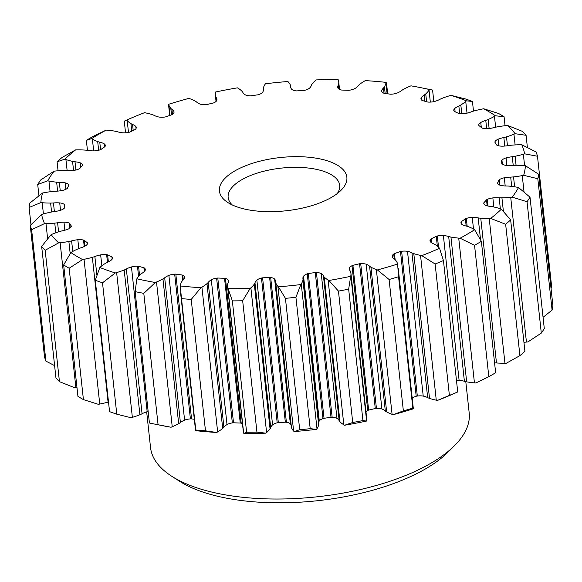 <?xml version="1.0" encoding="UTF-8"?>
<svg xmlns="http://www.w3.org/2000/svg" width="582" height="582" viewBox="0 0 582 582"><rect width="100%" height="100%" fill="white"/><g stroke="black" fill="none" stroke-linecap="round" stroke-linejoin="round"><path stroke-width="0.87" d="M64.915 159.162A243.603 101.763 173.8 0 1 75.595 149.894A77.086 32.199 173.8 0 1 77.057 149.865A46.844 19.57 173.8 0 1 85.525 150.127A20.137 8.41 173.8 0 1 87.686 150.36A20.137 8.41 173.8 0 1 88.1 150.418A17.031 7.115 173.8 0 0 94.029 150.891A8.752 3.652 173.8 0 0 99.966 149.88A5.609 2.343 173.8 0 0 100.897 149.509A219.72 91.789 173.8 0 1 104.884 146.7A5.609 2.343 173.8 0 0 105.189 146.198A8.752 3.652 173.8 0 0 105.32 145.376A8.752 3.652 173.8 0 0 104.12 143.79A17.031 7.115 173.8 0 0 99.769 142.204A20.137 8.41 173.8 0 1 97.689 141.564A46.844 19.57 173.8 0 1 92.392 139.076A77.086 32.199 173.8 0 1 91.636 138.603A243.603 101.763 173.8 0 1 106.186 130.106A77.086 32.199 173.8 0 1 107.561 130.215A46.844 19.57 173.8 0 1 111.933 130.703A46.844 19.57 173.8 0 1 115.338 131.256A20.137 8.41 173.8 0 1 117.6 131.794A17.031 7.115 173.8 0 0 122.904 132.82A8.752 3.652 173.8 0 0 128.949 132.332A5.609 2.343 173.8 0 0 130.004 132.034A219.72 91.789 173.8 0 1 135.111 129.531A5.609 2.343 173.8 0 0 135.642 129.051A8.752 3.652 173.8 0 0 136.275 127.443A8.752 3.652 173.8 0 0 135.832 126.483A17.031 7.115 173.8 0 0 132.55 124.468A20.137 8.41 173.8 0 1 130.921 123.617A46.844 19.57 173.8 0 1 127.196 120.59A77.086 32.199 173.8 0 1 126.723 120.038A243.603 101.763 173.8 0 1 127.909 119.514A243.603 101.763 173.8 0 1 144.503 112.69A77.086 32.199 173.8 0 1 145.733 112.923A46.844 19.57 173.8 0 1 152.484 114.705A20.137 8.41 173.8 0 1 154.332 115.454A17.031 7.115 173.8 0 0 158.777 116.997A8.752 3.652 173.8 0 0 164.67 117.047A5.609 2.343 173.8 0 0 165.797 116.837A219.72 91.789 173.8 0 1 171.799 114.749A5.609 2.343 173.8 0 0 172.541 114.305A8.752 3.652 173.8 0 0 174.033 111.94A8.752 3.652 173.8 0 0 173.982 111.7A17.031 7.115 173.8 0 0 171.908 109.336A20.137 8.41 173.8 0 1 170.802 108.325A46.844 19.57 173.8 0 1 168.824 104.884A77.086 32.199 173.8 0 1 168.649 104.28A243.603 101.763 173.8 0 1 188.881 98.394A77.086 32.199 173.8 0 1 189.914 98.744A46.844 19.57 173.8 0 1 195.341 101.181A20.137 8.41 173.8 0 1 196.694 102.126A17.031 7.115 173.8 0 0 200.092 104.098A8.752 3.652 173.8 0 0 205.57 104.695A5.609 2.343 173.8 0 0 206.726 104.585A219.72 91.789 173.8 0 1 213.361 102.999A5.609 2.343 173.8 0 0 214.271 102.614A8.752 3.652 173.8 0 0 216.904 100.082A17.031 7.115 173.8 0 0 216.926 99.267A17.031 7.115 173.8 0 0 216.133 97.478A20.137 8.41 173.8 0 1 215.595 96.336A46.844 19.57 173.8 0 1 215.355 95.055A46.844 19.57 173.8 0 1 215.442 92.64A77.086 32.199 173.8 0 1 215.58 92.007A243.603 101.763 173.8 0 1 237.376 87.846A77.086 32.199 173.8 0 1 238.169 88.304A46.844 19.57 173.8 0 1 242.032 91.287A20.137 8.41 173.8 0 1 242.84 92.378A17.031 7.115 173.8 0 0 245.037 94.706A8.752 3.652 173.8 0 0 249.853 95.819A5.609 2.343 173.8 0 0 250.988 95.812A219.72 91.789 173.8 0 1 257.972 94.801A5.609 2.343 173.8 0 0 259.012 94.488A8.752 3.652 173.8 0 0 262.715 92.138A17.031 7.115 173.8 0 0 263.348 89.795A17.031 7.115 173.8 0 0 263.282 89.402A20.137 8.41 173.8 0 1 263.275 89.366A20.137 8.41 173.8 0 1 263.34 88.195A46.844 19.57 173.8 0 1 265.021 84.397A77.086 32.199 173.8 0 1 265.465 83.764A243.603 101.763 173.8 0 1 287.872 81.502A77.086 32.199 173.8 0 1 288.388 82.047A46.844 19.57 173.8 0 1 290.527 85.452A20.137 8.41 173.8 0 1 290.716 86.289A20.137 8.41 173.8 0 1 290.738 86.638A17.031 7.115 173.8 0 0 290.738 87.3A17.031 7.115 173.8 0 0 291.64 89.228A8.752 3.652 173.8 0 0 295.598 90.799A5.609 2.343 173.8 0 0 296.66 90.901A219.72 91.789 173.8 0 1 303.68 90.501A5.609 2.343 173.8 0 0 304.808 90.275A8.752 3.652 173.8 0 0 309.428 88.217A17.031 7.115 173.8 0 0 311.297 85.474A20.137 8.41 173.8 0 1 311.952 84.245A46.844 19.57 173.8 0 1 315.393 80.52A77.086 32.199 173.8 0 1 316.121 79.909A243.603 101.763 173.8 0 1 338.164 79.654A77.086 32.199 173.8 0 1 338.375 80.251A46.844 19.57 173.8 0 1 338.724 81.895A46.844 19.57 173.8 0 1 338.695 83.932A20.137 8.41 173.8 0 1 338.309 85.161A17.031 7.115 173.8 0 0 337.771 87.351A17.031 7.115 173.8 0 0 337.88 87.889A8.752 3.652 173.8 0 0 340.797 89.861A5.609 2.343 173.8 0 0 341.743 90.064A219.72 91.789 173.8 0 1 348.494 90.297A5.609 2.343 173.8 0 0 349.651 90.174A8.752 3.652 173.8 0 0 354.984 88.493A17.031 7.115 173.8 0 0 358.083 85.86A20.137 8.41 173.8 0 1 359.305 84.659A46.844 19.57 173.8 0 1 364.354 81.167A77.086 32.199 173.8 0 1 365.329 80.607A243.603 101.763 173.8 0 1 386.048 82.368A77.086 32.199 173.8 0 1 385.953 83A46.844 19.57 173.8 0 1 384.433 86.798A20.137 8.41 173.8 0 1 383.465 88.02A17.031 7.115 173.8 0 0 381.719 90.763A8.752 3.652 173.8 0 0 381.712 91.156A8.752 3.652 173.8 0 0 383.48 93.047A5.609 2.343 173.8 0 0 384.258 93.338A219.72 91.789 173.8 0 1 387.372 93.76A219.72 91.789 173.8 0 1 390.449 94.204A5.609 2.343 173.8 0 0 391.591 94.175A8.752 3.652 173.8 0 0 397.404 92.945A17.031 7.115 173.8 0 0 401.595 90.545A20.137 8.41 173.8 0 1 403.326 89.424A46.844 19.57 173.8 0 1 409.764 86.318A77.086 32.199 173.8 0 1 410.95 85.838A243.603 101.763 173.8 0 1 420.859 87.686A243.603 101.763 173.8 0 1 429.436 89.533A77.086 32.199 173.8 0 1 429.036 90.174A46.844 19.57 173.8 0 1 425.748 93.913A20.137 8.41 173.8 0 1 424.242 95.07A17.031 7.115 173.8 0 0 421.259 97.718A8.752 3.652 173.8 0 0 420.953 98.889A8.752 3.652 173.8 0 0 421.768 100.213A5.609 2.343 173.8 0 0 422.357 100.584A219.72 91.789 173.8 0 1 427.719 102.032A5.609 2.343 173.8 0 0 428.796 102.112A8.752 3.652 173.8 0 0 434.827 101.392A17.031 7.115 173.8 0 0 439.934 99.311A20.137 8.41 173.8 0 1 442.094 98.329A46.844 19.57 173.8 0 1 449.639 95.746A77.086 32.199 173.8 0 1 450.985 95.361A243.603 101.763 173.8 0 1 466.429 100.839A77.086 32.199 173.8 0 1 465.738 101.45A46.844 19.57 173.8 0 1 460.828 104.971A20.137 8.41 173.8 0 1 458.849 106.019A17.031 7.115 173.8 0 0 454.753 108.456A8.752 3.652 173.8 0 0 453.785 110.398A8.752 3.652 173.8 0 0 454.004 111.053A5.609 2.343 173.8 0 0 454.375 111.482A219.72 91.789 173.8 0 1 458.66 113.454A5.609 2.343 173.8 0 0 459.627 113.635A8.752 3.652 173.8 0 0 465.622 113.446A17.031 7.115 173.8 0 0 471.413 111.795A20.137 8.41 173.8 0 1 473.923 110.987A46.844 19.57 173.8 0 1 482.245 109.038A77.086 32.199 173.8 0 1 483.686 108.769A243.603 101.763 173.8 0 1 495.413 115.782A77.086 32.199 173.8 0 1 494.467 116.342A46.844 19.57 173.8 0 1 488.138 119.492A20.137 8.41 173.8 0 1 485.774 120.387A17.031 7.115 173.8 0 0 480.754 122.496A8.752 3.652 173.8 0 0 478.775 125.086A5.609 2.343 173.8 0 0 478.775 125.166A5.609 2.343 173.8 0 0 478.906 125.559A219.72 91.789 173.8 0 1 481.94 127.967A5.609 2.343 173.8 0 0 482.754 128.244A8.752 3.652 173.8 0 0 488.444 128.6A17.031 7.115 173.8 0 0 494.664 127.436A20.137 8.41 173.8 0 1 497.406 126.847A46.844 19.57 173.8 0 1 506.136 125.61A77.086 32.199 173.8 0 1 507.62 125.472A243.603 101.763 173.8 0 1 515.114 133.707A77.086 32.199 173.8 0 1 513.95 134.202A46.844 19.57 173.8 0 1 506.493 136.843A20.137 8.41 173.8 0 1 503.852 137.534A17.031 7.115 173.8 0 0 498.112 139.236A8.752 3.652 173.8 0 0 494.991 141.695A5.609 2.343 173.8 0 0 494.875 142.197A219.72 91.789 173.8 0 1 496.526 144.933A5.609 2.343 173.8 0 0 497.152 145.289A8.752 3.652 173.8 0 0 502.288 146.177A17.031 7.115 173.8 0 0 508.675 145.558A20.137 8.41 173.8 0 1 511.527 145.202A46.844 19.57 173.8 0 1 520.293 144.743A77.086 32.199 173.8 0 1 521.748 144.736A243.603 101.763 173.8 0 1 524.68 153.844A77.086 32.199 173.8 0 1 523.356 154.245A46.844 19.57 173.8 0 1 515.085 156.26A20.137 8.41 173.8 0 1 512.276 156.725A17.031 7.115 173.8 0 0 506.078 157.933A8.752 3.652 173.8 0 0 501.946 160.166A5.609 2.343 173.8 0 0 501.597 160.668A219.72 91.789 173.8 0 1 501.786 163.615A5.609 2.343 173.8 0 0 502.193 164.037A8.752 3.652 173.8 0 0 506.558 165.412A17.031 7.115 173.8 0 0 512.822 165.368A20.137 8.41 173.8 0 1 515.659 165.266A46.844 19.57 173.8 0 1 524.076 165.601A77.086 32.199 173.8 0 1 525.437 165.725A243.603 101.763 173.8 0 1 523.691 175.306A77.086 32.199 173.8 0 1 522.258 175.589A46.844 19.57 173.8 0 1 513.542 176.892A20.137 8.41 173.8 0 1 510.683 177.11A17.031 7.115 173.8 0 0 504.303 177.786A8.752 3.652 173.8 0 0 499.341 179.685A5.609 2.343 173.8 0 0 498.767 180.165A219.72 91.789 173.8 0 1 497.494 183.199A5.609 2.343 173.8 0 0 497.661 183.665A8.752 3.652 173.8 0 0 501.058 185.469A17.031 7.115 173.8 0 0 506.937 186A20.137 8.41 173.8 0 1 509.636 186.16A46.844 19.57 173.8 0 1 513.2 186.575A46.844 19.57 173.8 0 1 517.333 187.266A77.086 32.199 173.8 0 1 518.547 187.52A243.603 101.763 173.8 0 1 512.189 197.16A77.086 32.199 173.8 0 1 510.712 197.313A46.844 19.57 173.8 0 1 501.931 197.844A20.137 8.41 173.8 0 1 499.152 197.807A17.031 7.115 173.8 0 0 492.859 197.909A8.752 3.652 173.8 0 0 487.287 199.4A5.609 2.343 173.8 0 0 486.516 199.837A219.72 91.789 173.8 0 1 483.824 202.82A5.609 2.343 173.8 0 0 483.758 203.314A8.752 3.652 173.8 0 0 483.766 203.365A8.752 3.652 173.8 0 0 486.043 205.475A17.031 7.115 173.8 0 0 491.266 206.552A20.137 8.41 173.8 0 1 491.681 206.61A20.137 8.41 173.8 0 1 493.718 206.959A46.844 19.57 173.8 0 1 500.353 208.8A77.086 32.199 173.8 0 1 501.364 209.171A243.603 101.763 173.8 0 1 490.677 218.439A77.086 32.199 173.8 0 1 489.215 218.461A46.844 19.57 173.8 0 1 480.754 218.199A20.137 8.41 173.8 0 1 478.178 217.908A17.031 7.115 173.8 0 0 477.094 217.733A17.031 7.115 173.8 0 0 472.249 217.435A8.752 3.652 173.8 0 0 466.313 218.446A5.609 2.343 173.8 0 0 465.374 218.825A219.72 91.789 173.8 0 1 461.395 221.626A5.609 2.343 173.8 0 0 461.082 222.128A8.752 3.652 173.8 0 0 460.959 222.95A8.752 3.652 173.8 0 0 462.152 224.543A17.031 7.115 173.8 0 0 466.502 226.129A20.137 8.41 173.8 0 1 468.59 226.762A46.844 19.57 173.8 0 1 473.886 229.257A77.086 32.199 173.8 0 1 474.643 229.723A243.603 101.763 173.8 0 1 460.093 238.22A77.086 32.199 173.8 0 1 458.718 238.111A46.844 19.57 173.8 0 1 450.941 237.07A20.137 8.41 173.8 0 1 448.678 236.532A17.031 7.115 173.8 0 0 444.83 235.674A17.031 7.115 173.8 0 0 443.375 235.506A8.752 3.652 173.8 0 0 437.329 236.001A5.609 2.343 173.8 0 0 436.274 236.299A219.72 91.789 173.8 0 1 431.167 238.802A5.609 2.343 173.8 0 0 430.636 239.282A8.752 3.652 173.8 0 0 430.003 240.89A8.752 3.652 173.8 0 0 430.44 241.85A17.031 7.115 173.8 0 0 433.728 243.865A20.137 8.41 173.8 0 1 435.358 244.709A46.844 19.57 173.8 0 1 439.075 247.743A77.086 32.199 173.8 0 1 439.548 248.288A243.603 101.763 173.8 0 1 421.775 255.643A77.086 32.199 173.8 0 1 420.539 255.403A46.844 19.57 173.8 0 1 413.795 253.628A20.137 8.41 173.8 0 1 411.94 252.872A17.031 7.115 173.8 0 0 407.495 251.337A8.752 3.652 173.8 0 0 406.847 251.228A8.752 3.652 173.8 0 0 401.609 251.286A5.609 2.343 173.8 0 0 400.474 251.489A219.72 91.789 173.8 0 1 394.472 253.585A5.609 2.343 173.8 0 0 393.738 254.028A8.752 3.652 173.8 0 0 392.246 256.386A8.752 3.652 173.8 0 0 392.29 256.633A17.031 7.115 173.8 0 0 394.363 258.997A20.137 8.41 173.8 0 1 395.469 260.008A46.844 19.57 173.8 0 1 397.448 263.45A77.086 32.199 173.8 0 1 397.622 264.053A243.603 101.763 173.8 0 1 377.398 269.939A77.086 32.199 173.8 0 1 376.358 269.582A46.844 19.57 173.8 0 1 370.938 267.145A20.137 8.41 173.8 0 1 369.577 266.207A17.031 7.115 173.8 0 0 366.18 264.228A8.752 3.652 173.8 0 0 364.128 263.762A8.752 3.652 173.8 0 0 360.709 263.639A5.609 2.343 173.8 0 0 359.552 263.741A219.72 91.789 173.8 0 1 352.91 265.334A5.609 2.343 173.8 0 0 352.008 265.719A8.752 3.652 173.8 0 0 349.375 268.251A17.031 7.115 173.8 0 0 349.353 269.066A17.031 7.115 173.8 0 0 350.146 270.856A20.137 8.41 173.8 0 1 350.677 271.99A46.844 19.57 173.8 0 1 350.924 273.271A46.844 19.57 173.8 0 1 350.83 275.686A77.086 32.199 173.8 0 1 350.691 276.326A243.603 101.763 173.8 0 1 328.903 280.488A77.086 32.199 173.8 0 1 328.11 280.029A46.844 19.57 173.8 0 1 324.239 277.039A20.137 8.41 173.8 0 1 323.439 275.955A17.031 7.115 173.8 0 0 321.242 273.62A8.752 3.652 173.8 0 0 318.048 272.652A8.752 3.652 173.8 0 0 316.419 272.514A5.609 2.343 173.8 0 0 315.284 272.514A219.72 91.789 173.8 0 1 308.3 273.533A5.609 2.343 173.8 0 0 307.267 273.846A8.752 3.652 173.8 0 0 303.557 276.188A17.031 7.115 173.8 0 0 302.924 278.531A17.031 7.115 173.8 0 0 302.989 278.923A20.137 8.41 173.8 0 1 302.996 278.967A20.137 8.41 173.8 0 1 302.931 280.138A46.844 19.57 173.8 0 1 301.25 283.929A77.086 32.199 173.8 0 1 300.814 284.569A243.603 101.763 173.8 0 1 278.4 286.824A77.086 32.199 173.8 0 1 277.89 286.286A46.844 19.57 173.8 0 1 275.752 282.874A20.137 8.41 173.8 0 1 275.555 282.044A20.137 8.41 173.8 0 1 275.533 281.688A17.031 7.115 173.8 0 0 275.541 281.026A17.031 7.115 173.8 0 0 274.631 279.105A8.752 3.652 173.8 0 0 270.674 277.527A5.609 2.343 173.8 0 0 270.586 277.519A5.609 2.343 173.8 0 0 269.612 277.432A219.72 91.789 173.8 0 1 262.591 277.825A5.609 2.343 173.8 0 0 261.471 278.05A8.752 3.652 173.8 0 0 256.851 280.109A17.031 7.115 173.8 0 0 254.974 282.852A20.137 8.41 173.8 0 1 254.319 284.089A46.844 19.57 173.8 0 1 250.878 287.814A77.086 32.199 173.8 0 1 250.158 288.417A243.603 101.763 173.8 0 1 228.115 288.672A77.086 32.199 173.8 0 1 227.897 288.075A46.844 19.57 173.8 0 1 227.547 286.439A46.844 19.57 173.8 0 1 227.584 284.394A20.137 8.41 173.8 0 1 227.962 283.165A17.031 7.115 173.8 0 0 228.508 280.975A17.031 7.115 173.8 0 0 228.399 280.437A8.752 3.652 173.8 0 0 225.474 278.465A5.609 2.343 173.8 0 0 224.536 278.269A219.72 91.789 173.8 0 1 217.777 278.029A5.609 2.343 173.8 0 0 216.62 278.152A8.752 3.652 173.8 0 0 211.295 279.833A17.031 7.115 173.8 0 0 208.189 282.466A20.137 8.41 173.8 0 1 206.966 283.667A46.844 19.57 173.8 0 1 201.918 287.159A77.086 32.199 173.8 0 1 200.943 287.719A243.603 101.763 173.8 0 1 180.231 285.958A77.086 32.199 173.8 0 1 180.325 285.326A46.844 19.57 173.8 0 1 181.839 281.535A20.137 8.41 173.8 0 1 182.806 280.313A17.031 7.115 173.8 0 0 184.552 277.563A8.752 3.652 173.8 0 0 184.559 277.178A8.752 3.652 173.8 0 0 182.799 275.279A5.609 2.343 173.8 0 0 182.013 274.988A219.72 91.789 173.8 0 1 175.822 274.129A5.609 2.343 173.8 0 0 174.68 274.151A8.752 3.652 173.8 0 0 168.875 275.381A17.031 7.115 173.8 0 0 164.677 277.789A20.137 8.41 173.8 0 1 162.945 278.902A46.844 19.57 173.8 0 1 156.507 282.008A77.086 32.199 173.8 0 1 155.321 282.488A243.603 101.763 173.8 0 1 136.843 278.793A77.086 32.199 173.8 0 1 137.243 278.16A46.844 19.57 173.8 0 1 140.531 274.42A20.137 8.41 173.8 0 1 142.03 273.256A17.031 7.115 173.8 0 0 145.02 270.608A8.752 3.652 173.8 0 0 145.325 269.437A8.752 3.652 173.8 0 0 144.503 268.113A5.609 2.343 173.8 0 0 143.914 267.742A219.72 91.789 173.8 0 1 138.56 266.294A5.609 2.343 173.8 0 0 137.476 266.214A8.752 3.652 173.8 0 0 131.452 266.942A17.031 7.115 173.8 0 0 126.345 269.015A20.137 8.41 173.8 0 1 124.177 269.997A46.844 19.57 173.8 0 1 116.633 272.587A77.086 32.199 173.8 0 1 115.287 272.965A243.603 101.763 173.8 0 1 99.849 267.494A77.086 32.199 173.8 0 1 100.533 266.876A46.844 19.57 173.8 0 1 105.451 263.355A20.137 8.41 173.8 0 1 107.423 262.307A17.031 7.115 173.8 0 0 111.518 259.878A8.752 3.652 173.8 0 0 112.486 257.928A8.752 3.652 173.8 0 0 112.268 257.28A5.609 2.343 173.8 0 0 111.904 256.844A219.72 91.789 173.8 0 1 107.612 254.872A5.609 2.343 173.8 0 0 106.732 254.705A5.609 2.343 173.8 0 0 106.644 254.69A8.752 3.652 173.8 0 0 100.657 254.88A17.031 7.115 173.8 0 0 94.859 256.538A20.137 8.41 173.8 0 1 92.356 257.339A46.844 19.57 173.8 0 1 84.034 259.296A77.086 32.199 173.8 0 1 82.586 259.557A243.603 101.763 173.8 0 1 70.866 252.552A77.086 32.199 173.8 0 1 71.812 251.984A46.844 19.57 173.8 0 1 78.134 248.834A20.137 8.41 173.8 0 1 80.498 247.947A17.031 7.115 173.8 0 0 85.518 245.83A8.752 3.652 173.8 0 0 87.504 243.247A5.609 2.343 173.8 0 0 87.496 243.16A5.609 2.343 173.8 0 0 87.373 242.774A219.72 91.789 173.8 0 1 84.339 240.359A5.609 2.343 173.8 0 0 83.524 240.09A8.752 3.652 173.8 0 0 82.062 239.799A8.752 3.652 173.8 0 0 77.835 239.733A17.031 7.115 173.8 0 0 71.608 240.89A20.137 8.41 173.8 0 1 68.872 241.486A46.844 19.57 173.8 0 1 60.135 242.716A77.086 32.199 173.8 0 1 58.651 242.861A243.603 101.763 173.8 0 1 51.158 234.619A77.086 32.199 173.8 0 1 52.322 234.124A46.844 19.57 173.8 0 1 59.779 231.49A20.137 8.41 173.8 0 1 62.427 230.792A17.031 7.115 173.8 0 0 68.159 229.097A8.752 3.652 173.8 0 0 71.288 226.631A5.609 2.343 173.8 0 0 71.397 226.136A219.72 91.789 173.8 0 1 69.753 223.393A5.609 2.343 173.8 0 0 69.127 223.037A8.752 3.652 173.8 0 0 66.399 222.309A8.752 3.652 173.8 0 0 63.984 222.157A17.031 7.115 173.8 0 0 57.603 222.768A20.137 8.41 173.8 0 1 54.752 223.124A46.844 19.57 173.8 0 1 45.985 223.583A77.086 32.199 173.8 0 1 44.53 223.59A243.603 101.763 173.8 0 1 41.591 214.482A77.086 32.199 173.8 0 1 42.922 214.089A46.844 19.57 173.8 0 1 51.187 212.074A20.137 8.41 173.8 0 1 54.002 211.608A17.031 7.115 173.8 0 0 60.193 210.393A8.752 3.652 173.8 0 0 64.326 208.16A5.609 2.343 173.8 0 0 64.675 207.665A219.72 91.789 173.8 0 1 64.486 204.711A5.609 2.343 173.8 0 0 64.078 204.289A8.752 3.652 173.8 0 0 60.397 202.994A8.752 3.652 173.8 0 0 59.72 202.914A17.031 7.115 173.8 0 0 53.449 202.958A20.137 8.41 173.8 0 1 50.612 203.06A46.844 19.57 173.8 0 1 42.195 202.725A77.086 32.199 173.8 0 1 40.835 202.601A243.603 101.763 173.8 0 1 42.581 193.02A77.086 32.199 173.8 0 1 44.014 192.737A46.844 19.57 173.8 0 1 52.729 191.434A20.137 8.41 173.8 0 1 55.588 191.216A17.031 7.115 173.8 0 0 61.976 190.547A8.752 3.652 173.8 0 0 66.93 188.641A5.609 2.343 173.8 0 0 67.505 188.168A219.72 91.789 173.8 0 1 68.785 185.127A5.609 2.343 173.8 0 0 68.611 184.661A8.752 3.652 173.8 0 0 65.213 182.857A17.031 7.115 173.8 0 0 63.831 182.624A17.031 7.115 173.8 0 0 59.335 182.326A20.137 8.41 173.8 0 1 56.636 182.173A46.844 19.57 173.8 0 1 48.939 181.06A77.086 32.199 173.8 0 1 47.731 180.806A243.603 101.763 173.8 0 1 54.082 171.173A77.086 32.199 173.8 0 1 55.566 171.013A46.844 19.57 173.8 0 1 64.347 170.482A20.137 8.41 173.8 0 1 67.126 170.519L65.919 159.526A77.086 32.199 173.8 0 1 64.915 159.162L57.08 161.796A256.422 107.117 -6.2 0 1 62.085 157.453L75.595 149.894M75.9 169.995L75.005 161.774A20.137 8.41 173.8 0 1 72.561 161.367A46.844 19.57 173.8 0 1 65.919 159.526M75.005 161.774A17.031 7.115 173.8 0 1 76.133 161.912A17.031 7.115 173.8 0 1 80.236 162.858A8.752 3.652 173.8 0 1 82.513 164.968A8.752 3.652 173.8 0 1 82.513 165.012A5.609 2.343 173.8 0 1 82.448 165.506A219.72 91.789 173.8 0 0 79.756 168.496A5.609 2.343 173.8 0 1 78.985 168.925A8.752 3.652 173.8 0 1 73.419 170.417A17.031 7.115 173.8 0 1 67.126 170.519M252.726 210.538A64.107 26.779 173.8 0 1 227.875 202.551A64.107 26.779 173.8 0 1 237.441 169.478A64.107 26.779 173.8 0 1 313.545 157.787A64.107 26.779 173.8 0 1 341.059 190.256A64.107 26.779 173.8 0 1 252.726 210.538M386.048 82.368L386.222 83.095M125.545 132.834L124.279 121.143L126.723 120.038M106.186 130.106L93.178 136.384A256.422 107.117 -6.2 0 0 86.362 140.364L91.636 138.603M54.082 171.173L40.689 179.984A256.422 107.117 -6.2 0 0 37.714 184.494L47.731 180.806M42.581 193.02L29.915 202.987A256.422 107.117 -6.2 0 0 29.1 207.476L40.835 202.601M41.591 214.482L30.249 225.46A256.422 107.117 -6.2 0 0 31.624 229.723L44.53 223.59M51.158 234.619L41.657 246.419A256.422 107.117 -6.2 0 0 45.17 250.275L58.651 242.861M70.866 252.552L63.656 264.948A256.422 107.117 -6.2 0 0 69.149 268.229L82.586 259.557M99.849 267.494L95.281 280.24A256.422 107.117 -6.2 0 0 102.512 282.808L115.287 272.965M136.843 278.793L135.14 291.626A256.422 107.117 -6.2 0 0 143.798 293.357L155.321 282.488M180.231 285.958L181.504 298.61A256.422 107.117 -6.2 0 0 191.209 299.432L200.943 287.719M228.115 288.672L232.342 300.879A256.422 107.117 -6.2 0 0 242.665 300.763L250.158 288.417M278.4 286.824L285.435 298.348A256.422 107.117 -6.2 0 0 295.925 297.286L300.814 284.569M328.903 280.488L338.455 291.109A256.422 107.117 -6.2 0 0 348.662 289.159L350.691 276.326M377.398 269.939L389.089 279.491A256.422 107.117 -6.2 0 0 398.561 276.741L397.622 264.053M421.775 255.643L435.125 264.002A256.422 107.117 -6.2 0 0 443.448 260.561L439.548 248.288M460.093 238.22L474.548 245.313A256.422 107.117 -6.2 0 0 481.365 241.334L474.643 229.723M490.677 218.439L505.642 224.245A256.422 107.117 -6.2 0 0 510.647 219.909L501.364 209.171M512.189 197.16L527.037 201.721A256.422 107.117 -6.2 0 0 530.013 197.203L518.547 187.52M523.691 175.306L537.812 178.718A256.422 107.117 -6.2 0 0 538.626 174.229L525.437 165.725M524.68 153.844L537.484 156.245A256.422 107.117 -6.2 0 0 536.102 151.975L521.748 144.736M515.114 133.707L526.07 135.286A256.422 107.117 -6.2 0 0 522.556 131.423L507.62 125.472M495.413 115.782L504.07 116.756A256.422 107.117 -6.2 0 0 498.578 113.468L483.686 108.769M466.429 100.839L472.446 101.457A256.422 107.117 -6.2 0 0 465.214 98.896L450.985 95.361M54.606 365.627L45.898 361.109A256.422 107.117 173.8 0 1 44.516 356.846L30.249 225.46M76.955 387.357A46.844 19.57 173.8 0 1 75.864 387.474A77.086 32.199 173.8 0 1 74.38 387.619L59.444 381.661A256.422 107.117 173.8 0 1 55.93 377.805L41.657 246.419M108.499 401.973A20.137 8.41 173.8 0 1 108.077 402.097A46.844 19.57 173.8 0 1 99.755 404.053A77.086 32.199 173.8 0 1 98.314 404.315L83.422 399.616A256.422 107.117 173.8 0 1 77.93 396.335L63.656 264.948M148.163 411.452A8.752 3.652 173.8 0 0 147.173 411.7A17.031 7.115 173.8 0 0 142.066 413.773A20.137 8.41 173.8 0 1 139.906 414.755A46.844 19.57 173.8 0 1 132.361 417.345A77.086 32.199 173.8 0 1 131.015 417.723L116.786 414.188A256.422 107.117 173.8 0 1 109.554 411.627L95.281 280.24M194.323 419.287A219.72 91.789 173.8 0 1 191.551 418.887A5.609 2.343 173.8 0 0 190.409 418.909A8.752 3.652 173.8 0 0 184.596 420.139A17.031 7.115 173.8 0 0 180.405 422.547A20.137 8.41 173.8 0 1 178.674 423.66A46.844 19.57 173.8 0 1 172.236 426.766A77.086 32.199 173.8 0 1 171.05 427.246L158.071 424.744A256.422 107.117 173.8 0 1 153.168 423.791A256.422 107.117 173.8 0 1 149.414 423.012L135.14 291.626M171.05 427.246A243.603 101.763 173.8 0 1 161.141 425.398L153.168 423.791M242.461 423.674A8.752 3.652 173.8 0 0 241.203 423.223A5.609 2.343 173.8 0 0 240.257 423.027A219.72 91.789 173.8 0 1 233.506 422.787A5.609 2.343 173.8 0 0 232.349 422.91A8.752 3.652 173.8 0 0 227.016 424.591A17.031 7.115 173.8 0 0 223.917 427.224A20.137 8.41 173.8 0 1 222.695 428.425A46.844 19.57 173.8 0 1 217.646 431.917A77.086 32.199 173.8 0 1 216.671 432.477L205.482 430.818A256.422 107.117 173.8 0 1 195.778 429.996L181.504 298.61M216.671 432.477A243.603 101.763 173.8 0 1 195.952 430.716M291.095 425.064A17.031 7.115 173.8 0 0 290.36 423.863A8.752 3.652 173.8 0 0 286.402 422.285A5.609 2.343 173.8 0 0 286.315 422.277A5.609 2.343 173.8 0 0 285.34 422.19A219.72 91.789 173.8 0 1 278.32 422.583A5.609 2.343 173.8 0 0 277.192 422.808A8.752 3.652 173.8 0 0 272.572 424.867A17.031 7.115 173.8 0 0 270.703 427.61A20.137 8.41 173.8 0 1 270.048 428.847A46.844 19.57 173.8 0 1 266.607 432.572A77.086 32.199 173.8 0 1 265.879 433.175L256.938 432.15A256.422 107.117 173.8 0 1 246.615 432.266L243.836 433.437A77.086 32.199 173.8 0 1 243.625 432.833A46.844 19.57 173.8 0 1 243.276 431.197L227.547 286.439M265.879 433.175A243.603 101.763 173.8 0 1 243.836 433.437M303.004 279.004L318.718 423.681A20.137 8.41 173.8 0 1 318.725 423.725A20.137 8.41 173.8 0 1 318.66 424.896A46.844 19.57 173.8 0 1 316.979 428.687A77.086 32.199 173.8 0 1 316.535 429.327L310.199 428.672A256.422 107.117 173.8 0 1 299.708 429.734L294.128 431.582A77.086 32.199 173.8 0 1 293.612 431.044A46.844 19.57 173.8 0 1 291.473 427.632A20.137 8.41 173.8 0 1 291.284 426.802L275.555 282.044M316.535 429.327A243.603 101.763 173.8 0 1 294.128 431.582M350.924 273.271L366.645 418.029A46.844 19.57 173.8 0 1 366.558 420.444A77.086 32.199 173.8 0 1 366.42 421.084L362.935 420.546A256.422 107.117 173.8 0 1 352.728 422.496L344.624 425.246A77.086 32.199 173.8 0 1 343.831 424.787A46.844 19.57 173.8 0 1 339.968 421.797A20.137 8.41 173.8 0 1 339.161 420.713L323.439 275.955M366.42 421.084A243.603 101.763 173.8 0 1 344.624 425.246M393.119 414.697A243.603 101.763 173.8 0 0 413.351 408.811L412.834 408.12A256.422 107.117 173.8 0 1 403.362 410.877L393.119 414.697A77.086 32.199 173.8 0 1 392.086 414.34A46.844 19.57 173.8 0 1 386.659 411.903A20.137 8.41 173.8 0 1 385.306 410.965L369.577 266.207M413.351 408.811L398.241 268.346M437.497 400.401A243.603 101.763 173.8 0 0 454.091 393.578L457.721 391.948A256.422 107.117 173.8 0 1 449.399 395.389L437.497 400.401A77.086 32.199 173.8 0 1 436.267 400.161A46.844 19.57 173.8 0 1 429.516 398.386A20.137 8.41 173.8 0 1 427.668 397.63L411.94 252.872M481.365 241.334L495.638 372.72A256.422 107.117 173.8 0 1 488.822 376.7L475.814 382.978A77.086 32.199 173.8 0 1 474.439 382.869A46.844 19.57 173.8 0 1 466.662 381.828A20.137 8.41 173.8 0 1 464.4 381.29L448.678 236.532M510.647 219.909L524.92 351.295A256.422 107.117 173.8 0 1 519.915 355.631L506.405 363.197A77.086 32.199 173.8 0 1 504.943 363.219A46.844 19.57 173.8 0 1 496.475 362.964A20.137 8.41 173.8 0 1 494.555 362.761M530.013 197.203L544.286 328.59A256.422 107.117 173.8 0 1 541.311 333.108L527.918 341.918A77.086 32.199 173.8 0 1 526.434 342.07A46.844 19.57 173.8 0 1 523.938 342.296M538.626 174.229L552.9 305.615A256.422 107.117 173.8 0 1 552.085 310.104L543.064 317.314M537.484 156.245L551.751 287.632L551.03 288.381M456.455 380.257A8.752 3.652 173.8 0 1 459.096 380.264A17.031 7.115 173.8 0 1 460.551 380.432A17.031 7.115 173.8 0 1 464.4 381.29M412.289 397.622A219.72 91.789 173.8 0 0 416.203 396.247A5.609 2.343 173.8 0 1 417.33 396.044A8.752 3.652 173.8 0 1 422.576 395.986A8.752 3.652 173.8 0 1 423.223 396.095A17.031 7.115 173.8 0 1 427.668 397.63M365.954 411.656A8.752 3.652 173.8 0 1 367.729 410.477A5.609 2.343 173.8 0 1 368.639 410.092A219.72 91.789 173.8 0 0 375.274 408.499A5.609 2.343 173.8 0 1 376.43 408.397A8.752 3.652 173.8 0 1 379.857 408.52A8.752 3.652 173.8 0 1 381.908 408.986A17.031 7.115 173.8 0 1 385.306 410.965M318.63 422.896A17.031 7.115 173.8 0 1 319.285 420.946A8.752 3.652 173.8 0 1 322.988 418.603A5.609 2.343 173.8 0 1 324.029 418.291A219.72 91.789 173.8 0 0 331.012 417.272A5.609 2.343 173.8 0 1 332.147 417.272A8.752 3.652 173.8 0 1 333.777 417.41A8.752 3.652 173.8 0 1 336.963 418.378A17.031 7.115 173.8 0 1 339.161 420.713M429.436 89.533L432.586 90.072A256.422 107.117 -6.2 0 0 428.832 89.293L420.859 87.686M465.796 381.647L469.194 412.944A160.261 66.952 173.8 0 1 454.68 445.485A160.261 66.952 173.8 0 1 233.848 496.199A160.261 66.952 173.8 0 1 171.712 476.229A160.261 66.952 173.8 0 1 150.542 447.565L146.664 411.852M454.68 445.485L448.227 451.959A152.251 63.598 173.8 0 1 238.431 500.134A152.251 63.598 173.8 0 1 179.401 481.168L171.712 476.229M232.283 204.959A56.09 23.433 173.8 0 1 228.159 197.458A56.09 23.433 173.8 0 1 254.29 174.098A56.09 23.433 173.8 0 1 310.533 168.322A56.09 23.433 173.8 0 1 339.684 185.345A56.09 23.433 173.8 0 1 337.276 193.559M87.446 150.323L86.362 140.364M58.062 170.788L57.08 161.796M38.936 195.778L37.714 184.494M30.97 224.703L29.1 207.476M45.898 361.109L31.624 229.723M59.444 381.661L45.17 250.275M83.422 399.616L69.149 268.229M116.786 414.188L102.512 282.808M158.071 424.744L143.798 293.357M205.482 430.818L191.209 299.432M246.615 432.266L232.342 300.879M256.938 432.15L242.665 300.763M299.708 429.734L285.435 298.348M310.199 428.672L295.925 297.286M352.728 422.496L338.455 291.109M362.935 420.546L348.662 289.159M403.362 410.877L389.089 279.491M412.834 408.12L398.561 276.741M449.399 395.389L435.125 264.002M457.721 391.948L443.448 260.561M488.822 376.7L474.548 245.313M519.915 355.631L505.642 224.245M541.311 333.108L527.037 201.721M552.085 310.104L537.812 178.718M527.394 147.464L526.07 135.286M505.045 125.727L504.07 116.756M473.501 111.111L472.446 101.457M433.837 101.639L432.586 90.072M381.807 91.527L381.719 90.763M384.04 93.273L383.465 88.02M338.717 88.93L338.309 85.161M290.884 87.955L290.738 86.638M216.504 100.912L216.133 97.478M172.454 114.363L171.908 109.336M174.033 112.195L173.982 111.7M133.198 130.448L132.55 124.468M136.05 128.477L135.832 126.483M100.577 149.647L99.769 142.204M104.469 146.984L104.12 143.79M80.723 167.39L80.236 162.858M60.259 190.823L59.335 182.326M68.683 185.345L68.611 184.661M65.912 189.252L65.213 182.857M54.381 211.557L53.449 202.958M60.521 210.291L59.72 202.914M64.478 207.978L64.078 204.289M58.586 231.854L57.603 222.768M64.864 230.21L63.984 222.157M70.24 227.897L69.753 223.393M69.695 228.29L69.127 223.037M72.757 251.446L71.608 240.89M78.796 248.565L77.835 239.733M84.965 246.142L84.339 240.359M84.223 246.513L83.524 240.09M87.467 243.662L87.373 242.774M96.867 275.024L94.859 256.538M101.843 265.814L100.657 254.88M107.466 262.293L106.644 254.69M108.368 261.871L107.612 254.872M112.151 259.15L111.904 256.844M112.413 258.612L112.268 257.28M142.066 413.773L126.345 269.015M147.173 411.7L131.452 266.942M138.581 276.392L137.476 266.214M139.542 275.359L138.56 266.294M144.321 271.459L143.914 267.742M144.809 270.899L144.503 268.113M180.405 422.547L164.677 277.789M184.596 420.139L168.875 275.381M190.409 418.909L174.68 274.151M191.551 418.887L175.822 274.129M182.617 280.517L182.013 274.988M183.294 279.826L182.799 275.279M223.917 427.224L208.189 282.466M227.016 424.591L211.295 279.833M232.349 422.91L216.62 278.152M233.506 422.787L217.777 278.029M240.257 423.027L224.536 278.269M241.203 423.223L225.474 278.465M228.515 281.521L228.399 280.437M270.703 427.61L254.974 282.852M272.572 424.867L256.851 280.109M277.192 422.808L261.471 278.05M278.32 422.583L262.591 277.825M285.34 422.19L269.612 277.432M290.36 423.863L274.631 279.105M286.402 422.285L270.674 277.527M319.285 420.946L303.557 276.188M322.988 418.603L307.267 273.846M324.029 418.291L308.3 273.533M331.012 417.272L315.284 272.514M332.147 417.272L316.419 272.514M336.963 418.378L321.242 273.62M349.549 269.859L349.375 268.251M367.729 410.477L352.008 265.719M368.639 410.092L352.91 265.334M375.274 408.499L359.552 263.741M376.43 408.397L360.709 263.639M381.908 408.986L366.18 264.228M394.269 258.932L393.738 254.028M395.127 259.645L394.472 253.585M416.203 396.247L400.474 251.489M417.33 396.044L401.609 251.286M423.223 396.095L407.495 251.337M430.964 242.338L430.636 239.282M431.604 242.803L431.167 238.802M437.337 246.121L436.274 236.299M438.544 247.19L437.329 236.001M459.096 380.264L443.375 235.506M461.257 223.728L461.082 222.128M461.672 224.186L461.395 221.626M466.16 226.049L465.374 218.825M467.164 226.303L466.313 218.446M473.508 229.039L472.249 217.435M480.536 239.631L478.178 217.908M483.948 203.955L483.824 202.82M487.17 205.817L486.516 199.837M488.007 206.028L487.287 199.4M493.842 206.988L492.859 197.909M500.345 208.8L499.152 197.807M499.283 184.916L498.767 180.165M499.938 185.171L499.341 179.685M505.191 185.956L504.303 177.786M511.694 186.378L510.683 177.11M501.939 163.811L501.597 160.668M502.382 164.175L501.946 160.166M506.893 165.441L506.078 157.933M513.208 165.346L512.276 156.725M495.078 142.503L494.991 141.695M498.832 145.835L498.112 139.236M504.776 146.06L503.852 137.534M481.292 127.436L480.754 122.496M486.676 128.687L485.774 120.387M455.117 111.817L454.753 108.456M459.678 113.643L458.849 106.019M421.499 99.973L421.259 97.718M424.918 101.261L424.242 95.07M387.117 93.724L385.953 83M169.966 115.374L168.824 104.884M128.484 132.434L127.196 120.59M93.673 150.891L92.392 139.076M50.103 191.754L48.939 181.06M43.417 213.943L42.195 202.725M47.629 238.736L45.985 223.583M75.864 387.474L60.135 242.716M99.755 404.053L84.034 259.296M132.361 417.345L116.633 272.587M172.236 426.766L156.507 282.008M217.646 431.917L201.918 287.159M243.625 432.833L227.897 288.075M266.607 432.572L250.878 287.814M293.612 431.044L277.89 286.286M316.979 428.687L301.25 283.929M343.831 424.787L328.11 280.029M366.558 420.444L350.83 275.686M392.086 414.34L376.358 269.582M436.267 400.161L420.539 255.403M474.439 382.869L458.718 238.111M504.943 363.219L489.215 218.461M526.434 342.07L510.712 197.313M524.033 191.907L522.258 175.589M524.593 165.644L523.356 154.245M515.121 144.933L513.95 134.202M495.646 127.203L494.467 116.342M467.011 113.148L465.738 101.45M430.331 102.105L429.036 90.174M385.16 93.455L384.433 86.798M339.277 89.279L338.695 83.932M216.14 101.341L215.595 96.336M171.508 114.843L170.802 108.325M131.736 131.168L130.921 123.617M98.634 150.28L97.689 141.564M73.543 170.402L72.561 161.367M57.611 191.114L56.636 182.173M51.58 211.993L50.612 203.06M55.799 232.793L54.752 223.124M70.182 253.585L68.872 241.486M108.077 402.097L92.356 257.339M139.906 414.755L124.177 269.997M178.674 423.66L162.945 278.902M222.695 428.425L206.966 283.667M270.048 428.847L254.319 284.089M291.473 427.632L275.752 282.874M318.66 424.896L302.931 280.138M339.968 421.797L324.239 277.039M386.659 411.903L370.938 267.145M429.516 398.386L413.795 253.628M466.662 381.828L450.941 237.07M496.475 362.964L480.754 218.199M503.386 211.288L501.931 197.844M514.619 186.786L513.542 176.892M516.067 165.266L515.085 156.26M507.46 145.755L506.493 136.843M489.12 128.52L488.138 119.492M461.781 113.788L460.828 104.971M426.591 101.719L425.748 93.913M127.909 119.514L125.792 120.445M387.677 93.804L386.477 82.79M169.711 115.462L168.533 104.593M195.523 430.302L180.587 292.841M339.539 89.41L338.724 81.895M290.905 88.028L290.716 86.289M216.046 101.428L215.355 95.055M318.725 423.725L302.996 278.967"/></g></svg>
